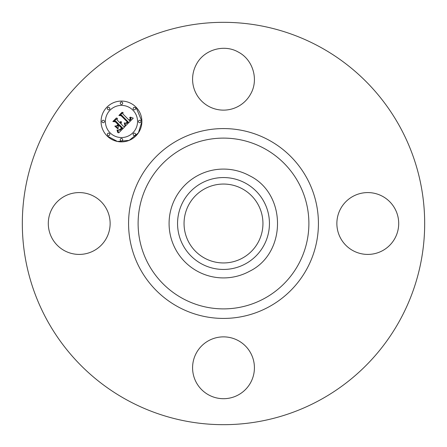 <?xml version="1.0" encoding="UTF-8"?>
<svg xmlns="http://www.w3.org/2000/svg" width="447" height="447" viewBox="0 0 447 447"><rect width="100%" height="100%" fill="white"/><g stroke="black" fill="none" stroke-linecap="round" stroke-linejoin="round"><path stroke-width="0.67" d="M196.367 64.39C203.916 49.684 224.031 43.784 238.324 52.081C253.024 59.624 258.93 79.739 250.633 94.038A30.921 30.921 0 0 1 208.676 106.347A30.921 30.921 0 0 1 196.367 64.39M319.951 46.952A201.178 201.178 0 0 1 400.048 319.951A201.178 201.178 0 0 1 127.049 400.048A201.178 201.178 0 0 1 46.952 127.049A201.178 201.178 0 0 1 319.951 46.952M352.962 250.633A30.921 30.921 0 0 1 340.653 208.676A30.921 30.921 0 0 1 382.61 196.367A30.921 30.921 0 0 1 394.919 238.324A30.921 30.921 0 0 1 352.962 250.633M196.367 352.962A30.921 30.921 0 0 1 238.324 340.653A30.921 30.921 0 0 1 250.633 382.61A30.921 30.921 0 0 1 208.676 394.919A30.921 30.921 0 0 1 196.367 352.962M94.038 196.367A30.921 30.921 0 0 1 106.347 238.324A30.921 30.921 0 0 1 64.39 250.633A30.921 30.921 0 0 1 52.081 208.676A30.921 30.921 0 0 1 94.038 196.367M107.045 135.905A20.406 20.406 0 0 1 107.045 107.045A20.406 20.406 0 0 1 135.905 107.045A20.406 20.406 0 0 1 135.905 135.905A20.406 20.406 0 0 1 107.045 135.905L117.466 141.481L129.233 140.347L138.397 132.876L141.878 121.573M141.878 121.372L135.905 107.045M197.412 271.256A54.417 54.417 0 0 1 197.412 175.744A54.417 54.417 0 0 1 249.588 175.744C286.818 193.836 286.818 253.164 249.588 271.256A54.417 54.417 0 0 1 197.412 271.256M132.843 110.107A16.075 16.075 0 0 0 110.107 110.107A16.075 16.075 0 0 0 110.107 132.843A16.075 16.075 0 0 0 132.843 132.843A16.075 16.075 0 0 0 132.843 110.107M135.245 133.497A1.235 1.235 0 0 0 133.497 133.497A1.235 1.235 0 0 0 133.497 135.245A1.235 1.235 0 0 0 135.245 135.245A1.235 1.235 0 0 0 135.245 133.497M109.448 133.497A1.235 1.235 0 0 0 107.699 133.497A1.235 1.235 0 0 0 107.699 135.245A1.235 1.235 0 0 0 109.448 135.245A1.235 1.235 0 0 0 109.448 133.497M122.349 138.838A1.235 1.235 0 0 0 120.601 138.838A1.235 1.235 0 0 0 120.601 140.593A1.235 1.235 0 0 0 122.349 140.593A1.235 1.235 0 0 0 122.349 138.838M109.448 107.699A1.235 1.235 0 0 0 107.699 107.699A1.235 1.235 0 0 0 107.699 109.448A1.235 1.235 0 0 0 109.448 109.448A1.235 1.235 0 0 0 109.448 107.699M104.106 120.601A1.235 1.235 0 0 0 102.357 120.601A1.235 1.235 0 0 0 102.357 122.349A1.235 1.235 0 0 0 104.106 122.349A1.235 1.235 0 0 0 104.106 120.601M133.497 109.448A1.235 1.235 0 0 0 135.245 109.448A1.235 1.235 0 0 0 135.245 107.699A1.235 1.235 0 0 0 133.497 107.699A1.235 1.235 0 0 0 133.497 109.448M138.838 122.349A1.235 1.235 0 0 0 140.593 122.349A1.235 1.235 0 0 0 140.593 120.601A1.235 1.235 0 0 0 138.838 120.601A1.235 1.235 0 0 0 138.838 122.349M120.601 104.106A1.235 1.235 0 0 0 122.349 104.106A1.235 1.235 0 0 0 122.349 102.357A1.235 1.235 0 0 0 120.601 102.357A1.235 1.235 0 0 0 120.601 104.106M245.526 263.819A45.946 45.946 0 0 1 183.181 245.526A45.946 45.946 0 0 1 201.474 183.181A45.946 45.946 0 0 1 263.819 201.474A45.946 45.946 0 0 1 245.526 263.819M125.741 125.657L124.791 122.97L126.618 123.428L128.345 122.098L121.584 115.186L120.154 115.242L123.037 112.365L122.891 113.985L129.166 120.26L130.222 118.963L129.714 117.416L130.004 117.41L130.513 118.779L129.401 120.355L129.641 120.729L131.088 118.936L130.407 117.136L133.279 118.176L125.741 125.657M124.959 125.59L124.283 122.931L125.121 125.082L125.238 125.724L124.959 125.59M125.847 123.087L127.395 122.02L121.064 115.672L118.874 115.488L122.098 112.27L119.394 115.315L121.204 115.432L127.769 122.003L126.546 123.087L125.847 123.087M118.662 132.921L117.801 129.993L120.008 130.189L122.567 127.965L119.617 125.015L119.232 125.395L121.835 128.004L120.103 129.669L118.572 129.982L119.952 129.513L121.511 127.987L119.075 125.557L118.125 126.507L118.181 128.58L115.538 125.937L117.645 125.925L119.086 124.484L115.913 121.305L114.281 121.293L117.382 118.198L117.17 120.042L119.885 122.757L120.623 121.55L120.053 122.925L120.349 123.221L121.232 121.606L121.411 122.696L120.88 123.752L123.54 126.412L125.205 126.372L118.662 132.921M117.762 132.63L117.002 129.948L117.712 130.993L117.762 132.63M114.778 126.099L117.757 128.753L114.778 126.099M118.019 124.495L115.32 121.796L112.834 121.534L116.483 117.879L113.359 121.349L115.399 121.562L118.343 124.506L116.723 125.786L118.019 124.495M204.586 258.12A39.453 39.453 0 0 1 188.88 204.586A39.453 39.453 0 0 1 242.414 188.88A39.453 39.453 0 0 1 258.12 242.414A39.453 39.453 0 0 1 204.586 258.12M177.99 306.804A94.926 94.926 0 0 1 140.196 177.99A94.926 94.926 0 0 1 269.01 140.196A94.926 94.926 0 0 1 306.804 269.01A94.926 94.926 0 0 1 177.99 306.804M182.56 298.434A85.388 85.388 0 0 1 148.566 182.56A85.388 85.388 0 0 1 264.44 148.566A85.388 85.388 0 0 1 298.434 264.44A85.388 85.388 0 0 1 182.56 298.434"/></g></svg>
